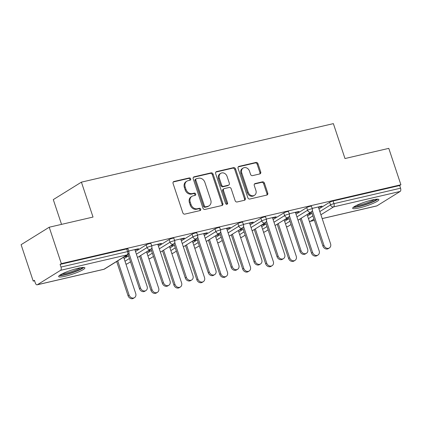 <?xml version="1.0" encoding="UTF-8"?>
<svg xmlns="http://www.w3.org/2000/svg" width="422" height="422" viewBox="0 0 422 422"><rect width="100%" height="100%" fill="white"/><g stroke="black" fill="none" stroke-linecap="round" stroke-linejoin="round"><path stroke-width="0.63" d="M190.686 178.833A1.219 1.023 58.2 0 0 189.293 177.926L173.964 181.486A1.741 1.456 58.2 0 0 173.59 181.645A1.741 1.456 58.2 0 0 173.062 183.454L182.832 212.825A1.741 1.456 58.2 0 0 184.82 214.118L200.149 210.557A1.219 1.023 58.2 0 0 199.39 208.273L197.406 208.737A5.565 4.668 58.2 0 1 191.05 204.586L190.238 202.138A5.565 4.668 58.2 0 1 191.92 196.341A5.565 4.668 58.2 0 1 193.118 195.845L195.101 195.386A1.219 1.023 58.2 0 0 194.342 193.102L192.358 193.561A5.565 4.668 58.2 0 1 186.007 189.415L185.189 186.967A5.565 4.668 58.2 0 1 186.872 181.165A5.565 4.668 58.2 0 1 188.07 180.674L190.053 180.21A1.219 1.023 58.2 0 0 190.686 178.833M189.816 180.268A1.219 1.023 58.2 0 0 188.476 178.437L173.236 181.977M199.912 210.615A1.219 1.023 58.2 0 0 198.572 208.784L196.589 209.243L197.406 208.737M194.864 195.439A1.219 1.023 58.2 0 0 193.524 193.608L191.541 194.073L192.358 193.561M372.162 199.97A13.82 2.063 161.6 0 0 358.842 204.343A13.82 2.063 161.6 0 0 352.66 208.299A13.82 2.063 161.6 0 0 359.375 207.909A13.82 2.063 161.6 0 0 372.7 203.536A13.82 2.063 161.6 0 0 378.882 199.58A13.82 2.063 161.6 0 0 372.162 199.97M78.16 268.255A13.82 2.063 161.6 0 0 64.84 272.628A13.82 2.063 161.6 0 0 58.653 276.589A13.82 2.063 161.6 0 0 65.373 276.194A13.82 2.063 161.6 0 0 78.692 271.821A13.82 2.063 161.6 0 0 84.88 267.864A13.82 2.063 161.6 0 0 78.16 268.255M259.82 173.938A1.741 1.456 58.2 0 0 260.195 173.785A1.741 1.456 58.2 0 0 260.722 171.97L257.979 163.731A1.741 1.456 58.2 0 0 255.996 162.433L238.968 166.389A1.741 1.456 58.2 0 0 238.594 166.542A1.741 1.456 58.2 0 0 238.066 168.357L247.835 197.728A1.741 1.456 58.2 0 0 249.824 199.02L266.852 195.07A1.741 1.456 58.2 0 0 267.226 194.911A1.741 1.456 58.2 0 0 267.748 193.102L264.441 183.148A1.741 1.456 58.2 0 0 262.452 181.85L255.168 183.544A1.741 1.456 58.2 0 0 254.793 183.697A1.741 1.456 58.2 0 0 254.266 185.511L255.906 190.449A4.653 3.903 58.2 0 1 254.503 195.296A4.653 3.903 58.2 0 1 248.189 192.237L241.759 172.904A4.653 3.903 58.2 0 1 243.162 168.056A4.653 3.903 58.2 0 1 249.476 171.11L250.547 174.333A1.741 1.456 58.2 0 0 252.535 175.631L259.82 173.938M37.384 284.718L103.976 269.252L127.175 254.851L60.583 270.317L37.384 284.718A2.659 1.393 -103.1 0 1 37.157 284.813A2.659 1.393 -103.1 0 1 35.321 282.988L34.44 280.329L33.211 281.094L21.1 244.691L49.216 227.231L93.025 217.061L81.409 182.151L333.369 123.63L344.985 158.535L388.789 148.365L400.9 184.767L61.327 263.634L60.098 264.399L60.984 267.057L127.576 251.591L126.69 248.933L60.098 264.399M49.216 227.231L61.327 263.634M213.105 174.154A1.741 1.456 58.2 0 0 211.121 172.856L194.094 176.813A1.741 1.456 58.2 0 0 193.719 176.966A1.741 1.456 58.2 0 0 193.192 178.78L202.961 208.146A1.741 1.456 58.2 0 0 204.95 209.444L221.977 205.493A1.741 1.456 58.2 0 0 222.352 205.335A1.741 1.456 58.2 0 0 222.874 203.525L213.105 174.154L212.287 174.666A1.741 1.456 58.2 0 0 210.298 173.368L193.36 177.303M216.528 171.601L233.556 167.645A1.741 1.456 58.2 0 1 235.545 168.942L245.314 198.314A1.741 1.456 58.2 0 1 244.786 200.123A1.741 1.456 58.2 0 1 244.412 200.281L237.127 201.969A1.741 1.456 58.2 0 1 235.138 200.677L231.177 188.766A1.741 1.456 58.2 0 0 229.193 187.468L224.356 188.592A1.741 1.456 58.2 0 0 223.982 188.745A1.741 1.456 58.2 0 0 223.46 190.559L227.585 202.956A1.219 1.023 58.2 0 1 225.564 203.425L215.631 173.569A1.741 1.456 58.2 0 1 216.154 171.754A1.741 1.456 58.2 0 1 216.528 171.601L215.853 172.023M81.409 182.151L53.293 199.611L61.533 224.372M60.583 270.317A2.659 1.393 -103.1 0 0 60.984 267.057M400.9 184.767L399.671 185.527L400.557 188.191A2.659 1.393 76.9 0 1 400.156 191.446L376.957 205.852A2.659 1.393 76.9 0 1 376.73 205.947L322.186 218.612M300.184 219.087L299.567 219.229M277.254 224.409L276.632 224.557M254.324 229.737L253.701 229.885M231.388 235.065L230.765 235.207M208.457 240.392L207.835 240.535M185.527 245.715L184.905 245.862M162.591 251.043L161.969 251.185M139.661 256.37L139.038 256.513M116.73 261.698L116.108 261.84M34.588 280.772L33.211 281.094M123.894 257.003L126.036 256.507L125.909 256.122M126.036 256.507L127.101 255.848L124.959 256.344M134.987 249.966L137.514 249.381L137.387 248.996M137.514 249.381L138.58 248.722L128.699 251.016M306.71 207.598A2.659 0.396 -18.4 0 1 310.149 206.321A2.659 0.396 -18.4 0 1 311.436 206.247L312.322 208.906A2.659 0.396 -18.4 0 0 311.03 208.98A2.659 0.396 161.6 0 0 307.596 210.256L306.71 207.598L296.028 214.234M284.634 221.307L289.054 218.559M307.564 215.98L311.99 213.237M318.958 208.906L329.645 202.27A2.659 0.396 -18.4 0 1 333.079 200.993L333.966 203.657L400.557 188.191M399.671 185.527L333.079 200.993M126.69 248.933A2.659 0.396 -18.4 0 1 127.982 248.859L128.863 251.517A2.659 0.396 -18.4 0 0 127.576 251.591A2.659 1.393 -103.1 0 1 127.175 254.851A2.659 2.231 58.2 0 0 127.745 254.614A2.659 2.659 0 0 0 128.863 251.517M284.417 219.72L286.564 219.224L287.63 218.559L285.483 219.06M295.511 212.683L298.037 212.097L299.103 211.438L289.223 213.732M260.849 218.248A2.659 0.396 -18.4 0 1 264.283 216.977A2.659 0.396 -18.4 0 1 265.575 216.897L266.461 219.561A2.659 0.396 -18.4 0 0 265.169 219.635A2.659 0.396 161.6 0 0 261.73 220.912L260.849 218.248L250.162 224.884M238.768 231.958L243.188 229.215M238.557 230.375L241.764 229.215L239.622 229.71M249.65 223.338L252.177 222.747L253.242 222.088L243.357 224.383M214.983 228.903A2.659 0.396 -18.4 0 1 218.417 227.627A2.659 0.396 -18.4 0 1 219.709 227.553L220.595 230.212A2.659 0.396 -18.4 0 0 219.303 230.285A2.659 0.396 161.6 0 0 215.869 231.562L214.983 228.903L204.295 235.539M192.901 242.613L197.327 239.865M192.69 241.025L194.832 240.529L195.898 239.865L193.756 240.366M203.784 233.988L206.311 233.403L207.376 232.738L197.496 235.038M169.117 239.554A2.659 0.396 -18.4 0 1 172.556 238.282A2.659 0.396 -18.4 0 1 173.843 238.203L174.729 240.867A2.659 0.396 -18.4 0 0 173.437 240.941A2.659 0.396 161.6 0 0 170.003 242.217L169.117 239.554L158.435 246.19M147.041 253.263L151.461 250.52M146.824 251.681L150.037 250.52L147.89 251.016M157.918 244.644L160.444 244.053L161.51 243.394L151.63 245.688M146.186 244.881A2.659 0.396 -18.4 0 1 149.62 243.605A2.659 0.396 -18.4 0 1 150.912 243.531L151.799 246.19A2.659 0.396 -18.4 0 0 150.506 246.269A2.659 0.396 161.6 0 0 147.072 247.54L146.186 244.881L135.499 251.517M124.105 258.591L128.531 255.843M180.853 239.316L183.38 238.731L184.446 238.066L174.56 240.361M169.76 246.353L172.967 245.193L170.826 245.688M192.052 234.231A2.659 0.396 -18.4 0 1 195.486 232.955A2.659 0.396 -18.4 0 1 196.779 232.881L197.66 235.539A2.659 0.396 -18.4 0 0 196.372 235.613A2.659 0.396 161.6 0 0 192.933 236.89L192.052 234.231L181.365 240.862M169.971 247.941L174.392 245.193M226.714 228.661L229.241 228.075L230.306 227.416L220.426 229.71M215.621 235.698L218.833 234.542L216.686 235.038M237.913 223.576A2.659 0.396 -18.4 0 1 241.352 222.299A2.659 0.396 -18.4 0 1 242.639 222.225L243.526 224.884A2.659 0.396 -18.4 0 0 242.233 224.963A2.659 0.396 161.6 0 0 238.799 226.234L237.913 223.576L227.231 230.212M215.837 237.285L220.258 234.542M272.58 218.01L275.107 217.425L276.173 216.76L266.293 219.055M261.487 225.047L263.629 224.551L264.694 223.887L262.553 224.383M283.779 212.925A2.659 0.396 -18.4 0 1 287.213 211.649A2.659 0.396 -18.4 0 1 288.506 211.575L289.392 214.234A2.659 0.396 -18.4 0 0 288.099 214.307A2.659 0.396 161.6 0 0 284.665 215.584L283.779 212.925L273.097 219.556M261.698 226.635L266.124 223.887M318.446 207.36L320.973 206.769L322.039 206.11L312.159 208.405M307.353 214.392L309.495 213.896L310.56 213.237L308.419 213.732M148.971 251.18L148.839 250.795M160.444 244.053L160.318 243.668M171.902 245.852L171.775 245.472M183.38 238.731L183.248 238.346M194.832 240.529L194.706 240.144M206.311 233.403L206.184 233.018M217.768 235.202L217.636 234.817M229.241 228.075L229.114 227.69M240.698 229.874L240.572 229.489M252.177 222.747L252.045 222.368M263.629 224.551L263.502 224.166M275.107 217.425L274.98 217.04M286.564 219.224L286.438 218.839M298.037 212.097L297.911 211.712M309.495 213.896L309.368 213.511M320.973 206.769L320.841 206.384M186.872 181.165L186.055 181.676A5.565 4.668 58.2 0 0 184.372 187.473L185.189 186.967M191.541 194.073A5.565 4.668 58.2 0 1 185.184 189.921L184.372 187.473M191.92 196.341L191.103 196.847A5.565 4.668 58.2 0 0 189.42 202.65L190.238 202.138M196.589 209.243A5.565 4.668 58.2 0 1 190.232 205.097L189.42 202.65M221.888 205.509A1.741 1.456 58.2 0 0 222.056 204.032L212.287 174.666M196.441 178.728A1.219 1.023 58.2 0 0 195.808 180.104L204.385 205.883A1.219 1.023 58.2 0 0 205.778 206.791L207.867 206.305A5.565 4.668 58.2 0 0 209.064 205.815A5.565 4.668 58.2 0 0 210.747 200.012L204.886 182.394A5.565 4.668 58.2 0 0 198.53 178.242L196.441 178.728M196.177 178.838L195.36 179.345A1.219 1.023 58.2 0 0 194.99 180.616L195.808 180.104M209.064 205.815L208.246 206.321A5.565 4.668 58.2 0 1 207.049 206.817L204.955 207.302A1.219 1.023 58.2 0 1 203.568 206.395L194.99 180.616M215.8 172.092L232.738 168.156L233.556 167.645M244.322 200.302A1.741 1.456 58.2 0 0 244.491 198.82L234.722 169.454A1.741 1.456 58.2 0 0 232.738 168.156M223.982 188.745L223.164 189.251A1.741 1.456 58.2 0 0 222.637 191.066L226.762 203.467L227.585 202.956M226.73 204.359A1.219 1.023 58.2 0 0 226.762 203.467M227.068 176.407A4.653 3.903 58.2 0 0 220.753 173.347A4.653 3.903 58.2 0 0 219.345 178.2L221.613 185.01A1.741 1.456 58.2 0 0 223.597 186.308L228.434 185.184A1.741 1.456 58.2 0 0 228.808 185.031A1.741 1.456 58.2 0 0 229.331 183.217L227.068 176.407M220.753 173.347L219.931 173.859A4.653 3.903 58.2 0 0 218.527 178.706L219.345 178.2M228.808 185.031L227.985 185.538A1.741 1.456 58.2 0 1 227.611 185.691L222.779 186.814A1.741 1.456 58.2 0 1 220.79 185.516L218.527 178.706M243.162 168.056L242.344 168.568A4.653 3.903 58.2 0 0 240.936 173.416L241.759 172.904M254.503 195.296L253.68 195.803A4.653 3.903 58.2 0 1 247.371 192.748L240.936 173.416M266.762 195.091A1.741 1.456 58.2 0 0 266.931 193.608L263.618 183.654A1.741 1.456 58.2 0 0 261.635 182.362L254.434 184.034M259.73 173.959A1.741 1.456 58.2 0 0 259.899 172.482L257.162 164.242A1.741 1.456 58.2 0 0 255.173 162.945L238.24 166.88M134.512 297.647L133.447 298.307A3.988 3.344 -121.8 0 1 128.035 295.69L129.1 295.031A3.988 3.344 58.2 0 0 134.512 297.647A3.988 3.344 58.2 0 0 135.715 293.49L123.635 257.167M117.727 260.833L129.1 295.031M116.662 261.498L128.035 295.69M145.906 290.573L144.841 291.233A3.988 3.344 -121.8 0 1 139.429 288.616L140.494 287.952A3.988 3.344 58.2 0 0 145.906 290.573A3.988 3.344 58.2 0 0 147.109 286.417L134.861 249.587M139.429 288.616L128.045 254.397M140.494 287.952L128.9 253.089M82.591 267.485A11.958 1.783 -18.4 0 1 65.79 274.332A11.958 1.783 -18.4 0 1 60.262 274.912M62.124 273.883A11.072 1.651 161.6 0 0 65.927 273.245A11.072 1.651 161.6 0 0 80.481 267.775M59.254 275.629A13.731 2.047 161.6 0 0 64.972 274.843A13.731 2.047 161.6 0 0 83.825 267.453M376.593 199.2A11.958 1.783 -18.4 0 1 371.154 202.333A11.958 1.783 -18.4 0 1 354.264 206.627M356.131 205.593A11.072 1.651 161.6 0 0 370.447 201.521A11.072 1.651 161.6 0 0 374.483 199.49M353.256 207.344A13.731 2.047 161.6 0 0 372.019 202.291A13.731 2.047 161.6 0 0 377.827 199.168M157.443 292.319L156.377 292.984A3.988 3.344 -121.8 0 1 150.97 290.362L152.036 289.703A3.988 3.344 58.2 0 0 157.443 292.319A3.988 3.344 58.2 0 0 158.651 288.168L146.566 251.839M140.658 255.51L152.036 289.703M139.592 256.17L150.97 290.362M180.379 286.992L179.313 287.656A3.988 3.344 -121.8 0 1 173.901 285.04L174.966 284.375A3.988 3.344 58.2 0 0 180.379 286.992A3.988 3.344 58.2 0 0 181.581 282.84L169.496 246.517M163.594 250.183L174.966 284.375M162.528 250.842L173.901 285.04M203.309 281.669L202.243 282.329A3.988 3.344 -121.8 0 1 196.831 279.712L197.897 279.047A3.988 3.344 58.2 0 0 203.309 281.669A3.988 3.344 58.2 0 0 204.512 277.512L192.432 241.189M186.524 244.855L197.897 279.047M185.458 245.514L196.831 279.712M226.239 276.341L225.174 277.001A3.988 3.344 -121.8 0 1 219.767 274.384L220.833 273.725A3.988 3.344 58.2 0 0 226.239 276.341A3.988 3.344 58.2 0 0 227.447 272.185L215.362 235.861M209.454 239.527L220.833 273.725M208.389 240.192L219.767 274.384M249.175 271.014L248.11 271.678A3.988 3.344 -121.8 0 1 242.697 269.057L243.763 268.397A3.988 3.344 58.2 0 0 249.175 271.014A3.988 3.344 58.2 0 0 250.378 266.862L238.293 230.533M232.39 234.205L243.763 268.397M231.325 234.864L242.697 269.057M168.837 285.246L167.771 285.905A3.988 3.344 -121.8 0 1 162.364 283.289L163.43 282.629A3.988 3.344 58.2 0 0 168.837 285.246A3.988 3.344 58.2 0 0 170.045 281.089L157.791 244.259M162.364 283.289L150.981 249.07M163.43 282.629L151.83 247.761M191.773 279.918L190.707 280.583A3.988 3.344 -121.8 0 1 185.295 277.961L186.36 277.301A3.988 3.344 58.2 0 0 191.773 279.918A3.988 3.344 58.2 0 0 192.975 275.766L180.721 238.931M185.295 277.961L173.911 243.742M186.36 277.301L174.761 242.434M214.703 274.595L213.637 275.255A3.988 3.344 -121.8 0 1 208.225 272.638L209.291 271.974A3.988 3.344 58.2 0 0 214.703 274.595A3.988 3.344 58.2 0 0 215.906 270.439L203.657 233.603M208.225 272.638L196.842 238.414M209.291 271.974L197.696 237.111M237.633 269.268L236.568 269.927A3.988 3.344 -121.8 0 1 231.161 267.311L232.227 266.646A3.988 3.344 58.2 0 0 237.633 269.268A3.988 3.344 58.2 0 0 238.841 265.111L226.588 228.281M231.161 267.311L219.778 233.092M232.227 266.646L220.627 231.783M260.569 263.94L259.504 264.605A3.988 3.344 -121.8 0 1 254.091 261.983L255.157 261.323A3.988 3.344 58.2 0 0 260.569 263.94A3.988 3.344 58.2 0 0 261.772 259.783L249.518 222.953M254.091 261.983L242.708 227.764M255.157 261.323L243.557 226.456M272.106 265.691L271.04 266.351A3.988 3.344 -121.8 0 1 265.628 263.734L266.693 263.07A3.988 3.344 58.2 0 0 272.106 265.691A3.988 3.344 58.2 0 0 273.308 261.534L261.229 225.211M255.321 228.877L266.693 263.07M254.255 229.536L265.628 263.734M283.5 258.612L282.434 259.277A3.988 3.344 -121.8 0 1 277.022 256.655L278.087 255.996A3.988 3.344 58.2 0 0 283.5 258.612A3.988 3.344 58.2 0 0 284.702 254.461L272.454 217.625M277.022 256.655L265.638 222.436M278.087 255.996L266.493 221.133M295.036 260.363L293.97 261.023A3.988 3.344 -121.8 0 1 288.564 258.406L289.629 257.742A3.988 3.344 58.2 0 0 295.036 260.363A3.988 3.344 58.2 0 0 296.244 256.207L284.159 219.883M278.251 223.549L289.629 257.742M277.185 224.214L288.564 258.406M306.43 253.29L305.364 253.949A3.988 3.344 -121.8 0 1 299.958 251.333L301.023 250.668A3.988 3.344 58.2 0 0 306.43 253.29A3.988 3.344 58.2 0 0 307.638 249.133L295.384 212.298M299.958 251.333L288.574 217.114M301.023 250.668L289.423 215.806M317.972 255.036L316.906 255.7A3.988 3.344 -121.8 0 1 311.494 253.079L312.56 252.419A3.988 3.344 58.2 0 0 317.972 255.036A3.988 3.344 58.2 0 0 319.174 250.879L307.089 214.555M301.187 218.221L312.56 252.419M300.121 218.886L311.494 253.079M329.366 247.962L328.3 248.621A3.988 3.344 -121.8 0 1 322.888 246.005L323.954 245.346A3.988 3.344 58.2 0 0 329.366 247.962A3.988 3.344 58.2 0 0 330.568 243.805L318.315 206.975M322.888 246.005L311.505 211.786M323.954 245.346L312.354 210.478M188.476 178.437L189.293 177.926M198.572 208.784L199.39 208.273M193.524 193.608L194.342 193.102M37.157 284.813L103.749 269.347A2.659 1.393 -103.1 0 0 103.976 269.252A2.659 2.231 58.2 0 0 104.545 269.02L127.745 254.614M400.156 191.446L333.565 206.912L320.91 214.766M313.936 219.097L310.365 221.318L314.369 220.384M322.176 218.575L376.957 205.852M309.331 221.292A2.659 2.231 -121.8 0 0 310.365 221.318A2.659 1.393 76.9 0 1 310.138 221.413L314.379 220.426M319.844 211.564L330.526 204.928A2.659 0.396 161.6 0 1 333.966 203.657A2.659 1.393 76.9 0 1 333.565 206.912A2.659 2.231 -121.8 0 1 330.526 204.928L329.645 202.27M124.991 261.25L129.417 258.507M136.385 254.176L147.072 247.54A2.659 2.231 -121.8 0 0 150.105 249.523A2.659 2.231 58.2 0 0 150.68 249.286A2.659 2.659 0 0 0 151.799 246.19M125.935 264.088A2.659 2.659 0 0 0 127.481 263.692A2.659 2.231 58.2 0 1 126.906 263.929A2.659 2.231 -121.8 0 1 125.872 263.903M147.922 255.922L152.347 253.179M159.321 248.848L170.003 242.217A2.659 2.231 -121.8 0 0 173.036 244.196A2.659 2.231 58.2 0 0 173.611 243.963A2.659 2.659 0 0 0 174.729 240.867M170.857 250.599L175.278 247.851M182.251 243.526L192.933 236.89A2.659 2.231 -121.8 0 0 195.972 238.868A2.659 2.231 58.2 0 0 196.541 238.636A2.659 2.659 0 0 0 197.66 235.539M193.788 245.272L198.213 242.523M205.182 238.198L215.869 231.562A2.659 2.231 -121.8 0 0 218.902 233.545A2.659 2.231 58.2 0 0 219.477 233.308A2.659 2.659 0 0 0 220.595 230.212M216.718 239.944L221.144 237.201M228.117 232.87L238.799 226.234A2.659 2.231 -121.8 0 0 241.832 228.218A2.659 2.231 58.2 0 0 242.407 227.98A2.659 2.659 0 0 0 243.526 224.884M239.654 234.621L244.074 231.873M251.048 227.542L261.73 220.912A2.659 2.231 -121.8 0 0 264.768 222.89A2.659 2.231 58.2 0 0 265.338 222.658A2.659 2.659 0 0 0 266.461 219.561M262.584 229.294L267.01 226.545M273.978 222.22L284.665 215.584A2.659 2.231 -121.8 0 0 287.698 217.567A2.659 2.231 58.2 0 0 288.273 217.33A2.659 2.659 0 0 0 289.392 214.234M285.52 223.966L289.94 221.223M296.914 216.892L307.596 210.256A2.659 2.231 -121.8 0 0 310.629 212.24A2.659 2.231 58.2 0 0 311.204 212.002A2.659 2.659 0 0 0 312.322 208.906M308.45 218.638L312.871 215.895M148.866 258.76A2.659 2.659 0 0 0 150.411 258.364A2.659 2.231 58.2 0 1 149.842 258.602A2.659 2.231 -121.8 0 1 148.808 258.575M171.801 253.432A2.659 2.659 0 0 0 173.342 253.036A2.659 2.231 58.2 0 1 172.772 253.274A2.659 2.231 -121.8 0 1 171.738 253.253M194.732 248.11A2.659 2.659 0 0 0 196.277 247.714A2.659 2.231 58.2 0 1 195.702 247.946A2.659 2.231 -121.8 0 1 194.669 247.925M217.662 242.782A2.659 2.659 0 0 0 219.208 242.386A2.659 2.231 58.2 0 1 218.638 242.624A2.659 2.231 -121.8 0 1 217.604 242.597M240.598 237.454A2.659 2.659 0 0 0 242.138 237.058A2.659 2.231 58.2 0 1 241.569 237.296A2.659 2.231 -121.8 0 1 240.535 237.275M263.528 232.132A2.659 2.659 0 0 0 265.074 231.731A2.659 2.231 58.2 0 1 264.499 231.968A2.659 2.231 -121.8 0 1 263.465 231.947M286.459 226.804A2.659 2.659 0 0 0 288.004 226.408A2.659 2.231 58.2 0 1 287.435 226.64A2.659 2.231 -121.8 0 1 286.401 226.619M185.184 189.921L186.007 189.415M190.232 205.097L191.05 204.586M173.284 181.908L173.964 181.486M222.056 204.032L222.874 203.525M193.413 177.235L194.094 176.813M210.298 173.368L211.121 172.856M203.568 206.395L204.385 205.883M204.955 207.302L205.778 206.791M207.049 206.817L207.867 206.305M234.722 169.454L235.545 168.942M244.491 198.82L245.314 198.314M222.637 191.066L223.46 190.559M220.79 185.516L221.613 185.01M222.779 186.814L223.597 186.308M227.611 185.691L228.434 185.184M247.371 192.748L248.189 192.237M254.487 183.966L255.168 183.544M261.635 182.362L262.452 181.85M263.618 183.654L264.441 183.148M266.931 193.608L267.748 193.102M238.288 166.811L238.968 166.389M255.173 162.945L255.996 162.433M257.162 164.242L257.979 163.731M259.899 172.482L260.722 171.97M103.749 269.347A2.659 2.659 0 0 0 104.545 269.02M127.481 263.692L130.514 261.809M137.482 257.478L150.68 249.286M150.411 258.364L153.444 256.481M160.418 252.15L173.611 243.963M173.342 253.036L176.375 251.153M183.348 246.828L196.541 238.636M196.277 247.714L199.311 245.831M206.279 241.5L219.477 233.308M219.208 242.386L222.241 240.503M229.215 236.172L242.407 227.98M242.138 237.058L245.171 235.175M252.145 230.845L265.338 222.658M265.074 231.731L268.107 229.848M275.081 225.522L288.273 217.33M288.004 226.408L291.038 224.525M298.011 220.194L311.204 212.002M309.395 221.476A2.659 2.659 0 0 0 310.138 221.413"/></g></svg>
